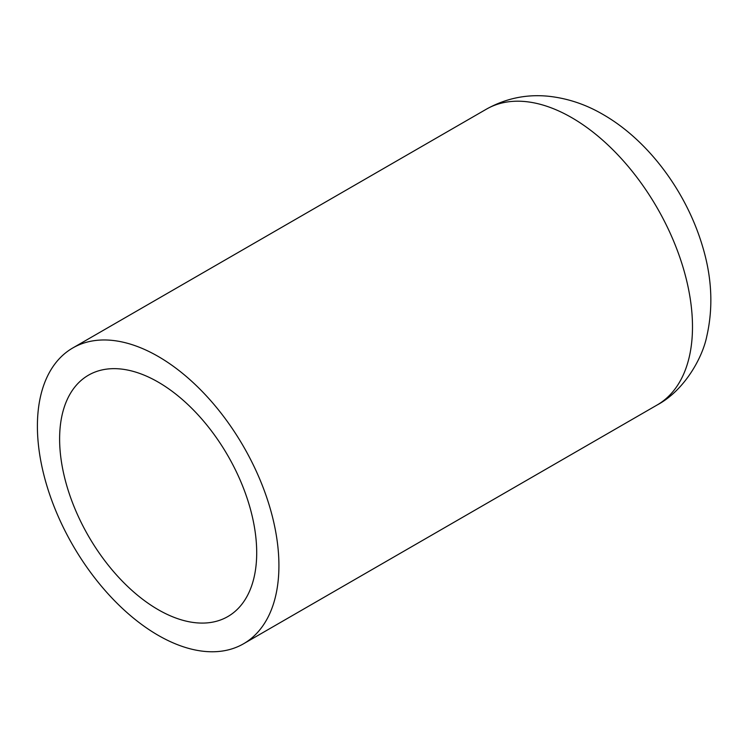 <?xml version="1.0" encoding="UTF-8"?>
<svg xmlns="http://www.w3.org/2000/svg" width="748" height="748" viewBox="0 0 748 748"><rect width="100%" height="100%" fill="white"/><g stroke="black" fill="none" stroke-linecap="round" stroke-linejoin="round"><path stroke-width="1.12" d="M278.92 565.591A170.787 98.605 60 0 1 243.549 643.776A170.787 98.605 60 0 1 111.948 598.017A170.787 98.605 60 0 1 37.4 426.154A170.787 98.605 60 0 1 72.771 347.97A170.787 98.605 60 0 1 204.372 393.719A170.787 98.605 60 0 1 278.92 565.591M59.616 438.983A139.362 80.457 60 0 1 88.479 375.178A139.362 80.457 60 0 1 195.873 412.522A139.362 80.457 60 0 1 256.704 552.763A139.362 80.457 60 0 1 227.841 616.558A139.362 80.457 60 0 1 120.447 579.223A139.362 80.457 60 0 1 59.616 438.983M657.118 405.005C684.158 390.652 702.466 358.058 706.813 336.179C713.414 307.119 711.909 276.928 702.316 245.606C686.243 191.881 648.581 140.643 603.15 114.547C585.993 104.486 567.872 98.399 548.798 96.286C526.648 94.014 505.826 98.325 486.34 109.199A170.787 98.605 60 0 1 571.734 117.66A170.787 98.605 60 0 1 692.489 326.82A170.787 98.605 60 0 1 657.118 405.005L243.549 643.776M486.34 109.199L72.771 347.97"/></g></svg>
